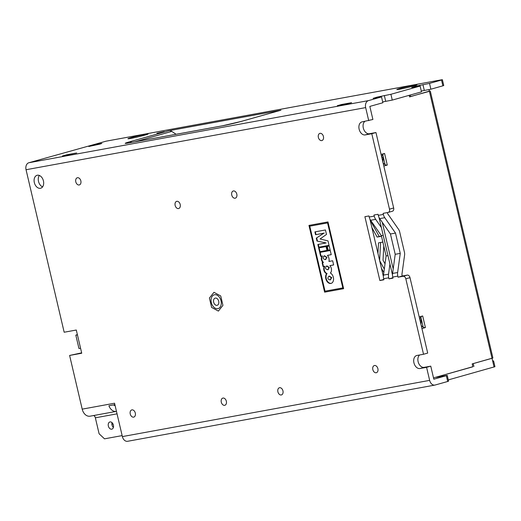 <?xml version="1.0" encoding="UTF-8"?>
<svg xmlns="http://www.w3.org/2000/svg" width="521" height="521" viewBox="0 0 521 521"><rect width="100%" height="100%" fill="white"/><g stroke="black" fill="none" stroke-linecap="round" stroke-linejoin="round"><path stroke-width="0.78" d="M209.416 298.045L211.617 307.429L218.377 311.089L222.936 305.358L220.735 295.974L213.975 292.32L209.416 298.045L211.617 307.429L218.377 311.089L222.936 305.358L220.735 295.974L213.975 292.32L209.416 298.045M213.649 302.167A3.732 2.566 -105.7 0 0 217.192 305.293A3.732 2.566 -105.7 0 0 218.644 301.008A3.732 2.566 -105.7 0 0 215.166 298.116A3.732 2.566 -105.7 0 0 213.649 302.167A3.732 2.566 -105.7 0 0 217.192 305.293A3.732 2.566 -105.7 0 0 218.644 301.008A3.732 2.566 -105.7 0 0 215.166 298.116A3.732 2.566 -105.7 0 0 213.649 302.167M494.064 367.005L492.703 361.203L493.589 360.89L494.95 366.699L448.288 379.913M447.22 375.361L448.581 381.17L447.702 381.483L446.341 375.674L447.22 375.361L436.409 377.289M419.652 354.97A6.714 4.611 -105.7 0 0 418.441 362.772A6.714 4.611 -105.7 0 0 424.185 367.351L430.756 366.146L426.582 367.325L429.643 380.376A5.972 4.331 79.6 0 0 434.898 385.078A5.972 4.331 79.6 0 0 435.185 385.006L447.702 381.483M472.86 366.693L436.364 377.087M493.589 360.89L492.651 361.007M430.756 366.146L433.824 379.203L446.341 375.674M421.287 91.032L430.874 89.208L442.876 85.828L441.515 80.026L442.394 79.713L441.58 79.804L106.004 141.198L28.863 162.741L368.477 100.612L381.515 96.939L373.108 98.345L377.158 97.095L390.906 94.288L420.121 86.056L411.714 87.463L415.765 86.212L429.512 83.406L441.515 80.026M382.688 101.914L392.267 100.091L421.482 91.859L420.121 86.056M364.863 121.36A6.714 4.611 -105.7 0 0 363.651 129.162A6.714 4.611 -105.7 0 0 369.396 133.734L375.96 132.536L371.786 133.715L365.221 134.913A6.714 4.611 74.3 0 1 359.19 129.429A6.714 4.611 74.3 0 1 361.867 121.921A6.714 4.611 74.3 0 1 362.154 121.855L372.899 119.478L369.838 106.414L382.876 102.741L381.515 96.939M442.394 79.713L443.755 85.516L442.876 85.828M135.297 413.049A3.732 2.566 74.3 0 1 133.786 417.1A3.732 2.566 74.3 0 1 130.243 413.974A3.732 2.566 74.3 0 1 131.761 409.916A3.732 2.566 74.3 0 1 135.297 413.049M80.846 180.885A3.732 2.566 74.3 0 1 79.329 184.935A3.732 2.566 74.3 0 1 75.792 181.809A3.732 2.566 74.3 0 1 77.31 177.759A3.732 2.566 74.3 0 1 80.846 180.885M323.43 136.509A3.732 2.566 74.3 0 1 321.913 140.559A3.732 2.566 74.3 0 1 318.377 137.433A3.732 2.566 74.3 0 1 319.887 133.376A3.732 2.566 74.3 0 1 323.43 136.509M377.881 368.666A3.732 2.566 74.3 0 1 376.364 372.717A3.732 2.566 74.3 0 1 372.828 369.591A3.732 2.566 74.3 0 1 374.338 365.54A3.732 2.566 74.3 0 1 377.881 368.666M226.342 401.229A3.732 2.566 74.3 0 1 224.831 405.286A3.732 2.566 74.3 0 1 221.288 402.153A3.732 2.566 74.3 0 1 222.806 398.103A3.732 2.566 74.3 0 1 226.342 401.229M180.194 204.473A3.732 2.566 74.3 0 1 178.683 208.53A3.732 2.566 74.3 0 1 175.141 205.398A3.732 2.566 74.3 0 1 176.658 201.347A3.732 2.566 74.3 0 1 180.194 204.473M282.949 390.874A3.732 2.566 74.3 0 1 281.431 394.931A3.732 2.566 74.3 0 1 277.895 391.799A3.732 2.566 74.3 0 1 279.406 387.748A3.732 2.566 74.3 0 1 282.949 390.874M236.801 194.118A3.732 2.566 74.3 0 1 235.284 198.175A3.732 2.566 74.3 0 1 231.747 195.043A3.732 2.566 74.3 0 1 233.258 190.992A3.732 2.566 74.3 0 1 236.801 194.118M405.82 278.813A2.983 2.051 -105.7 0 0 403.117 276.28L407.292 275.101A2.983 2.051 74.3 0 1 409.994 277.634L405.82 278.813L423.521 354.267L416.95 355.465A6.714 4.611 74.3 0 0 416.657 355.53A6.714 4.611 74.3 0 0 413.987 363.039A6.714 4.611 74.3 0 0 420.011 368.523L424.185 367.351M397.816 276.13L392.762 277.055A7.463 5.412 -100.4 0 1 392.58 273.44L397.634 272.516A7.463 5.412 79.6 0 0 397.816 276.13L398.064 277.205L403.117 276.28M392.762 277.055L393.01 278.129L388.966 278.872L388.718 277.797L383.664 278.722A7.463 5.412 -100.4 0 1 383.482 275.108L386.113 255.967L381.346 235.655L370.62 220.285A7.463 5.412 -100.4 0 1 369.194 217.023L368.94 215.948L364.895 216.69L379.874 280.532L383.912 279.79L383.664 278.722M369.194 217.023L374.247 216.098L373.993 215.023L378.038 214.287L378.292 215.355L383.345 214.431A7.463 5.412 79.6 0 0 384.772 217.7L379.718 218.625A7.463 5.412 -100.4 0 1 378.292 215.355M375.96 132.536L393.661 207.99A2.983 2.051 74.3 0 1 392.45 211.226L388.275 212.405A2.983 2.051 -105.7 0 1 388.145 212.438L383.091 213.363L383.345 214.431M388.275 212.405A2.983 2.051 -105.7 0 0 389.487 209.162L393.661 207.99M371.786 133.715L389.487 209.162M114.887 404.667L108.909 405.761A8.955 6.493 79.6 0 0 116.352 411.375L90.074 416.181A8.955 6.493 -100.4 0 1 82.201 409.141L69.612 355.452L81.738 353.231L80.586 348.302L78.951 348.484L75.819 335.14L77.453 334.944L76.294 330.021L64.168 332.235L26.05 169.729L365.664 107.6L368.725 120.651M82.201 409.141L114.548 403.221L122.376 436.591A5.972 4.331 79.6 0 0 127.625 441.287L434.898 385.078M426.582 367.325L420.011 368.523M221.028 300.819A7.164 4.923 74.3 0 1 218.123 308.595A7.164 4.923 74.3 0 1 211.441 303.04A7.164 4.923 74.3 0 1 214.235 294.808A7.164 4.923 74.3 0 1 221.028 300.819M43.432 180.924A6.714 4.611 74.3 0 1 40.703 188.218A6.714 4.611 74.3 0 1 34.445 183.008A6.714 4.611 74.3 0 1 37.063 175.29A6.714 4.611 74.3 0 1 43.432 180.924M308.966 225.411L324.622 292.157L343.626 288.68L327.97 221.933L308.966 225.411M430.874 89.208L429.512 83.406M392.267 100.091L390.906 94.288M81.647 352.841L69.612 355.452M122.142 435.608L104.506 438.832L99.101 433.765L95.363 417.809A2.983 2.162 79.6 0 0 93.598 415.537M407.292 275.101L402.238 276.026L401.991 274.958A1.491 1.081 -100.4 0 1 401.952 274.235L404.583 255.095A5.965 4.324 -100.4 0 0 404.439 252.203L399.672 231.891A5.965 4.324 -100.4 0 0 398.526 229.279L387.8 213.91A1.491 1.081 -100.4 0 1 387.513 213.258L387.357 212.581M409.994 277.634L427.695 353.088L423.521 354.267M383.397 276.579L369.897 219.041M39.362 175.46A6.714 4.611 -105.7 0 0 38.619 181.829A6.714 4.611 -105.7 0 0 42.579 186.87M365.664 107.6A5.972 4.331 -100.4 0 1 368.477 100.612M26.05 169.729A5.972 4.331 -100.4 0 1 28.863 162.741M115.089 405.527A2.983 2.162 -100.4 0 1 113.598 404.902M66.584 154.809L62.409 155.987L76.691 152.959L66.584 154.809A8.023 5.51 74.3 0 0 66.799 155.186M164.271 131.67L156.88 133.252L164.271 131.67M414.13 85.144A10.355 0.488 166.8 0 1 416.963 84.845A10.355 0.488 166.8 0 1 406.999 87.658A10.355 0.488 166.8 0 1 396.82 89.566A10.355 0.488 166.8 0 1 402.831 87.678A10.355 0.488 166.8 0 1 414.13 85.144M145.268 134.327A10.355 0.488 166.8 0 1 148.101 134.034A10.355 0.488 166.8 0 1 138.137 136.841A10.355 0.488 166.8 0 1 127.958 138.755A10.355 0.488 166.8 0 1 133.969 136.86A10.355 0.488 166.8 0 1 145.268 134.327M341.509 104.513L337.334 105.691L347.442 103.842L351.616 102.663L341.509 104.513A8.023 5.51 74.3 0 0 341.724 104.89M280.93 110.224L241.282 121.406A6.565 4.513 -105.7 0 0 240.995 121.471L280.65 110.296A6.565 4.513 74.3 0 1 280.93 110.224L168.967 130.712A6.565 4.513 74.3 0 1 171.787 131.396L134.672 141.862M99.876 144.122L101.862 143.425L95.258 144.649L88.791 146.492L99.876 144.122M112.588 426.458A4.474 3.074 74.3 0 1 111.865 423.899M113.409 425.097A3.732 2.566 74.3 0 1 111.891 429.148A3.732 2.566 74.3 0 1 108.414 426.256A3.732 2.566 74.3 0 1 109.872 421.971A3.732 2.566 74.3 0 1 113.409 425.097M113.389 427.461A3.732 2.566 74.3 0 1 112.529 426.354A3.732 2.566 74.3 0 1 111.872 424.022A3.732 2.566 74.3 0 1 112.028 422.629M389.936 264.01L388.536 274.183A7.463 5.412 79.6 0 0 388.718 277.797M388.966 278.872L392.925 277.752M374.247 216.098A7.463 5.412 79.6 0 0 375.674 219.361L381.379 227.527M392.58 273.44L395.211 254.307L390.444 233.994L379.718 218.625M379.874 280.532L383.827 279.419M397.634 272.516L400.265 253.382L395.498 233.069L384.772 217.7M398.064 277.205L402.238 276.026M395.211 254.307L400.265 253.382M390.444 233.994L395.498 233.069M381.346 235.655L383.202 235.316M386.113 255.967L387.969 255.629M75.819 335.14L77.362 334.58M176.118 134.281L171.787 131.396M327.566 222.916L309.774 226.166L325.026 291.174L342.811 287.918L327.566 222.916L309.774 226.166M327.989 222.793L343.235 287.8L342.811 287.918M343.613 288.641L324.622 292.157M325.045 292.034L309.396 225.333M322.056 256.072L320.643 256.325L319.725 252.431L330.249 250.503L331.226 254.684L327.449 255.375A5.002 3.439 74.3 0 1 328.933 261.438L332.652 260.76L333.635 264.948L329.917 265.632A4.754 3.263 74.3 0 1 330.373 273.017A5.562 3.823 74.3 0 1 333.544 278.598A5.562 3.823 74.3 0 1 331.095 283.391A5.562 3.823 74.3 0 1 326.328 280.226A5.562 3.823 74.3 0 1 326.647 273.649A4.22 2.898 74.3 0 1 323.971 270.503A4.22 2.898 74.3 0 1 324.453 266.348L323.053 266.602L322.141 262.734L323.04 262.571A4.109 2.82 74.3 0 1 322.056 256.072L322.479 255.948A4.109 2.82 -105.7 0 0 323.463 262.454L323.04 262.571M318.663 247.911L319.575 251.793L326.973 250.445L326.061 246.563L318.663 247.911M326.849 246.413L327.761 250.301L330.099 249.872L329.187 245.99L326.849 246.413M316.293 238.136L316.976 241.06L326.153 242.949L317.856 244.466L318.52 247.28L329.038 245.358L327.989 240.884L320.063 238.97L326.478 234.43L325.43 229.963L314.905 231.891L315.57 234.704L323.86 233.187L316.293 238.136L323.86 233.187M330.093 249.833L327.761 250.301M328.184 250.178L327.279 246.335M326.96 250.406L319.575 251.793M319.998 251.676L319.099 247.833M326.153 242.949L316.976 241.06M317.4 240.943L316.716 238.019M329.031 245.319L318.52 247.28M318.937 247.162L318.292 244.388M324.283 233.063L315.57 234.704M315.986 234.58L315.335 231.806M320.154 252.346L321.06 256.208L320.643 256.325M327.449 255.375L331.219 254.639M329.917 265.632L333.629 264.909M322.571 262.656L323.469 266.485L324.876 266.231A4.22 2.898 -105.7 0 0 324.394 270.386A4.22 2.898 -105.7 0 0 327.064 273.532L326.647 273.649M327.064 273.532A5.562 3.823 -105.7 0 0 326.687 279.966A5.562 3.823 -105.7 0 0 331.304 283.326M324.876 266.231L324.453 266.348M323.469 266.485L323.053 266.602M324.446 255.818L326.986 257.302L325.625 259.543M326.563 257.42L324.231 255.863C322.447 257.732 322.838 258.983 325.417 259.621L326.563 257.42M329.207 276.117L331.747 277.602L330.386 279.842M331.323 277.719L328.992 276.163C327.208 278.032 327.605 279.282 330.177 279.92L331.323 277.719M321.06 256.208L322.479 255.948M326.83 265.984L329.37 267.468L328.009 269.709M328.953 267.592L326.615 266.029C324.83 267.898 325.228 269.149 327.8 269.787L328.953 267.592M419.854 319.66A5.965 4.103 -105.7 0 1 420.857 317.12L423.215 327.168A5.965 4.103 -105.7 0 1 421.15 325.189M392.489 274.919L378.995 217.374M383.033 162.676A5.965 4.103 -105.7 0 0 385.097 164.656L382.74 154.607A5.965 4.103 -105.7 0 0 381.737 157.147M421.938 328.556L425.416 327.579L422.694 315.967L419.216 316.95M429.356 91.136L409.578 96.913L409.206 95.317M393.199 268.934L382.245 222.239M430.287 91.012L492.905 357.986L472.195 363.886L472.879 366.791L433.511 377.894M385.097 164.656A5.965 4.103 -105.7 0 0 387.298 165.066L384.576 153.461L381.098 154.437M387.298 165.066L383.821 166.043M473.179 363.606L473.921 366.497M428.985 89.553L429.402 91.318L409.558 96.808M491.961 358.311L473.244 363.599M429.467 91.103A2.989 2.169 79.6 0 0 429.141 90.205M370.105 219.921L370.125 219.484M381.45 236.078L379.236 236.482L370.138 220.064M379.633 260.546L380.59 242.493M384.309 269.07L379.666 260.689M371.909 227.612L377.152 237.068L381.496 236.274M381.437 268.237L383.834 272.555M382.857 242.083L378.513 242.877L377.959 253.395M385.032 263.841L383.02 260.207L383.769 245.977M382.876 162.005L383.124 157.29L381.821 157.524M420.988 324.511L421.242 319.803L419.939 320.037M410.248 95.024L410.62 96.613M492.703 361.203L492.019 358.305M492.124 358.266A2.989 2.169 -100.4 0 1 492.195 359.041M384.068 153.604A5.965 4.103 -105.7 0 0 382.74 154.607M420.857 317.12A5.965 4.103 74.3 0 1 422.186 316.11M425.416 327.579A5.965 4.103 74.3 0 1 423.215 327.168M377.152 237.068L379.236 236.482M113.024 423.996L111.898 424.205M77.453 334.951L80.586 348.302M429.643 380.376L122.376 436.591M241.282 121.406A14.002 0.658 166.8 0 1 222.005 125.9L129.013 142.91A14.002 0.658 166.8 0 1 129.319 141.888L168.967 130.712M115.043 405.331L114.457 405.442M117.036 413.843L95.363 417.809M365.221 134.913L369.396 133.734M375.674 219.361L370.62 220.285M383.482 275.108L388.536 274.183M222.005 125.9A6.565 4.761 -100.4 0 1 222.317 125.828L240.995 121.471M129.013 142.91A6.565 4.761 -100.4 0 1 129.332 142.839L222.317 125.828M129.319 141.888A6.565 4.513 74.3 0 1 131.826 142.383M385.696 101.295L384.335 95.493M424.302 90.413L422.941 84.61M492.019 358.298L429.402 91.325M115.037 405.312L114.418 405.423M129.332 142.839L127.111 143.236M325.84 259.497L325.417 259.621M324.655 255.746L324.231 255.863M330.601 279.797L330.177 279.92M329.415 276.045L328.992 276.163M328.223 269.663L327.8 269.787M327.038 265.912L326.615 266.029"/></g></svg>
